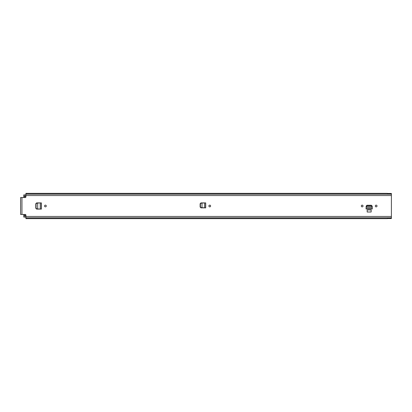 <?xml version="1.0" encoding="UTF-8"?>
<svg xmlns="http://www.w3.org/2000/svg" width="412" height="412" viewBox="0 0 412 412"><rect width="100%" height="100%" fill="white"/><g stroke="black" fill="none" stroke-linecap="round" stroke-linejoin="round"><path stroke-width="0.62" d="M210.614 206A0.865 0.865 0 0 1 209.754 206.865A0.865 0.865 0 0 1 208.889 206A0.865 0.865 0 0 1 209.754 205.135A0.865 0.865 0 0 1 210.614 206M37.652 208.951L41.375 209.1L41.375 202.9L36.627 202.9L35.793 203.729L35.793 208.271L36.627 209.1L40.232 209.09M361.309 206A0.865 0.865 0 0 1 362.169 205.135A0.865 0.865 0 0 1 363.034 206A0.865 0.865 0 0 1 362.169 206.865A0.865 0.865 0 0 1 361.309 206M375.306 206A0.865 0.865 0 0 1 376.171 205.135A0.865 0.865 0 0 1 377.031 206A0.865 0.865 0 0 1 376.171 206.865A0.865 0.865 0 0 1 375.306 206M366.083 207.859L366.067 208.992L372.273 208.992L372.257 207.859M366.18 206.026L366.994 205.253L371.346 205.253L372.165 206.057L371.346 205.294L366.989 205.294L366.175 206.057L366.165 206.747L372.175 206.747L372.18 206.335L372.196 206.7M387.352 218.643L25.91 218.643L25.91 215.126A0.664 0.664 0 0 0 25.245 214.461L20.6 214.461L20.6 197.539L25.245 197.539A0.664 0.664 0 0 0 25.91 196.874L25.91 195.551L391.4 195.551L391.4 193.465L387.352 193.465M387.352 218.535L391.4 218.535L391.4 195.551M371.161 209.95L367.18 209.95L367.18 212.005L371.161 212.005L371.161 209.95M44.558 206A0.865 0.865 0 0 1 45.423 205.135A0.865 0.865 0 0 1 46.283 206A0.865 0.865 0 0 1 45.423 206.865A0.865 0.865 0 0 1 44.558 206M201.988 207.725L202.004 203.054L201.18 203.101L200.407 203.925L200.412 206.901L201.18 207.674L205.706 207.875L205.706 202.9L200.958 202.9L200.124 203.729L200.124 207.045L200.958 207.875L204.563 207.859M25.91 217.809L391.4 217.809M387.352 193.357L25.91 193.357L25.91 194.191L391.4 194.191M25.91 194.191L25.91 195.551M20.6 213.797L20.6 214.461M20.6 197.539L20.6 198.203M366.144 206.7L366.067 208.992M372.273 208.992L372.206 206.747M372.263 207.895L366.083 207.895M372.18 206.335L372.206 206.829L372.165 206.057L372.165 206.53L371.346 205.773L366.989 205.773L366.165 206.747M366.139 206.829L366.165 206.335M40.505 202.9L40.232 202.91M41.365 209.1L40.505 209.1M41.365 202.9L37.703 203.044M40.258 202.91L40.258 209.09M37.672 203.054L36.848 203.101L36.076 203.925L36.081 208.127L36.848 208.899L37.672 208.946L37.652 203.049M37.585 203.049L36.668 203.101L35.896 203.925L35.896 208.127L36.668 208.899L37.672 208.946M204.841 202.9L204.563 202.91M205.696 207.875L204.841 207.875M205.696 202.9L202.035 203.044M204.589 202.91L204.589 207.859M201.916 203.049L200.999 203.101L200.227 203.925L200.227 206.901L200.999 207.674L202.004 207.715M23.783 214.461L23.783 215.291L25.91 215.291M25.91 217.114L23.783 217.114L23.783 215.291M23.783 197.539L23.783 194.886L25.91 194.886M21.96 197.539L21.96 214.461M25.91 216.449L391.4 216.449M25.91 217.907L391.4 217.907M25.91 194.093L391.4 194.093M372.268 208.06L372.268 208.915L366.072 208.915L366.072 208.06M371.346 205.773L371.346 205.294M366.994 205.773L366.994 205.294M366.175 206.53L366.175 206.057M40.422 209.095L41.277 209.095L41.277 202.905L40.422 202.905M204.754 207.869L205.609 207.869L205.609 202.905L204.754 202.905M23.783 214.523L25.534 214.523M23.783 197.477L25.534 197.477M23.783 195.88L25.91 195.88M23.783 216.12L25.91 216.12M23.783 196.709L25.91 196.709"/></g></svg>
